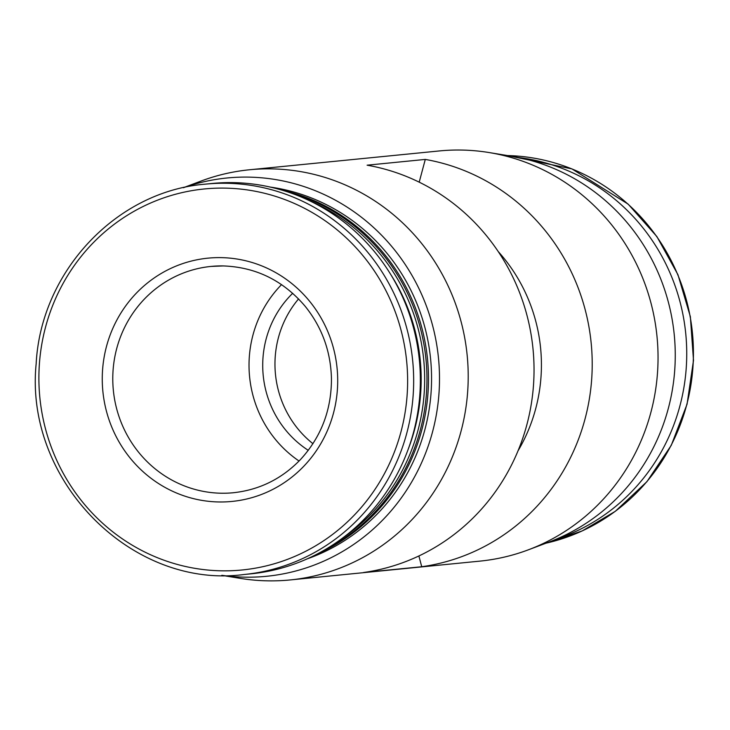 <?xml version="1.0" encoding="UTF-8"?>
<svg xmlns="http://www.w3.org/2000/svg" width="730" height="730" viewBox="0 0 730 730"><rect width="100%" height="100%" fill="white"/><g stroke="black" fill="none" stroke-linecap="round" stroke-linejoin="round"><path stroke-width="1.09" d="M419.202 182.162L425.289 159.423A206.088 198.396 -95.7 0 1 592.203 365.976A206.088 198.396 -95.7 0 1 421.73 566.736L418.883 555.959M518.026 450.83A164.87 158.72 -95.7 0 0 498.271 251.613M421.73 566.736L363.558 572.502A206.088 198.396 -95.7 0 0 534.032 371.743A206.088 198.396 -95.7 0 0 367.108 165.19L425.289 159.423M556.452 539.087A196.142 188.824 -95.7 0 0 685.744 333.61A196.142 188.824 -95.7 0 0 518.61 157.534M221.774 575.34L240.316 578.37A206.088 198.396 -95.7 0 0 290.075 579.948L479.902 561.124A206.088 198.396 -95.7 0 0 528.383 549.809L549.352 541.925A200.129 192.656 -95.7 0 0 674.246 334.751A200.129 192.656 -95.7 0 0 511.1 156.147L488.99 152.534A206.088 198.396 -95.7 0 0 461.369 150.052A206.088 198.396 -95.7 0 0 439.232 150.955L249.395 169.78A206.088 198.396 -95.7 0 0 200.923 181.104L183.339 187.71M528.383 549.809A206.088 198.396 -95.7 0 0 657 336.466A206.088 198.396 -95.7 0 0 488.99 152.534M290.075 579.948A206.088 198.396 -95.7 0 0 467.994 366.761A206.088 198.396 -95.7 0 0 271.533 168.876A206.088 198.396 -95.7 0 0 249.395 169.78M222.075 575.349A200.129 192.656 -95.7 0 0 439.049 392.384A200.129 192.656 -95.7 0 0 248.519 177.116A200.129 192.656 -95.7 0 0 183.622 187.646M307.138 558.888A191.871 184.717 -95.7 0 0 430.59 358.914A191.871 184.717 -95.7 0 0 270.273 187.081M317.614 553.814A191.871 184.717 -95.7 0 0 427.524 359.215A191.871 184.717 -95.7 0 0 281.534 190.001M325.361 549.517A191.871 184.717 -95.7 0 0 425.991 359.37A191.871 184.717 -95.7 0 0 289.974 192.693M342.571 538.074A191.871 184.717 -95.7 0 0 423.701 359.598A191.871 184.717 -95.7 0 0 309.1 200.522M408.07 449.598A189.034 181.98 -95.7 0 0 390.696 274.425M244.13 574.501L250.819 573.844A196.142 188.824 -95.7 0 0 420.151 370.95A196.142 188.824 -95.7 0 0 233.171 182.619A196.142 188.824 -95.7 0 0 212.111 183.476L205.422 184.143C116.526 191.15 40.825 271.524 36.153 363.841C24.327 480.659 131.728 589.521 244.13 574.501A196.142 188.824 -95.7 0 0 413.463 371.616A196.142 188.824 -95.7 0 0 226.482 183.276A196.142 188.824 -95.7 0 0 205.422 184.143M221.044 257.626A122.229 117.676 -95.7 0 0 117.503 439.132A122.229 117.676 -95.7 0 0 321.392 442.635A122.229 117.676 -95.7 0 0 221.044 257.626M298.57 298.908A99.49 95.776 -95.7 0 0 312.933 443.676M292.693 293.296A99.49 95.776 -95.7 0 0 308.261 450.337M281.552 284.618A113.707 109.463 -95.7 0 0 299.054 461.031M545.985 543.184A196.142 188.824 -95.7 0 0 692.432 332.953A196.142 188.824 -95.7 0 0 507.551 155.563L571.9 168.886L628.174 204.154L656.863 236.547L677.942 274.681L690.361 316.647L693.5 360.365L687.058 404.192L671.271 445.327L646.935 481.663L615.29 511.329L582.212 530.92L545.967 543.193M224.94 188.121A191.442 184.298 -95.7 0 0 62.771 472.41A191.442 184.298 -95.7 0 0 382.091 477.885A191.442 184.298 -95.7 0 0 224.94 188.121M223.27 265.921A113.707 109.463 -95.7 0 0 211.061 266.423A113.707 109.463 -95.7 0 0 113.351 390.368A113.707 109.463 -95.7 0 0 233.5 492.723C259.634 489.857 281.99 478.761 300.577 459.444C321.154 436.941 331.447 410.05 331.457 378.77C330.781 351.495 322.04 327.35 305.213 306.345C283.322 280.566 255.984 267.098 223.197 265.93L211.061 266.423"/></g></svg>
